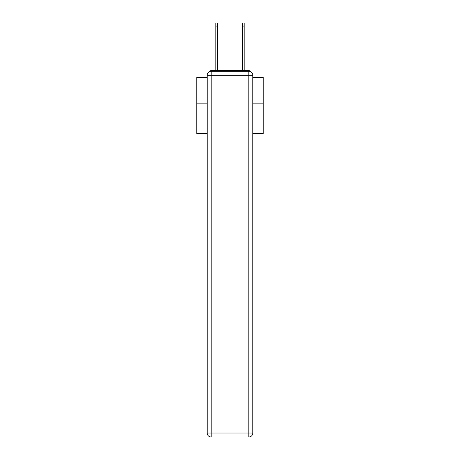 <?xml version="1.0" encoding="UTF-8"?>
<svg xmlns="http://www.w3.org/2000/svg" width="460" height="460" viewBox="0 0 460 460"><rect width="100%" height="100%" fill="white"/><g stroke="black" fill="none" stroke-linecap="round" stroke-linejoin="round"><path stroke-width="0.69" d="M252.81 133.515L263.246 133.515L263.246 77.395L252.81 77.395M207.19 103.856L196.754 103.856L196.754 77.395L207.19 77.395M196.754 103.856L196.754 133.515L207.19 133.515M251.183 72.053A2.662 2.662 0 0 0 248.82 70.61L211.18 70.61A2.662 2.662 0 0 0 208.817 72.053M263.246 103.856L252.81 103.856M211.18 70.61L215.838 70.61L215.838 23L217.563 23L217.563 70.61L219.627 70.61M240.373 70.61L242.437 70.61L242.437 23L244.162 23L244.162 70.61L248.82 70.61M211.18 71.277L248.82 71.277A3.99 3.99 0 0 1 252.81 75.267L252.81 433.009A3.99 3.99 0 0 1 248.82 437L211.18 437L211.18 433.009L248.82 433.009L248.82 75.267L211.18 75.267L211.18 433.009L207.19 433.009L207.19 75.267L211.18 75.267L211.18 71.277A3.99 3.99 0 0 0 207.19 75.267A3.99 3.99 0 0 1 211.18 71.277M207.19 433.009A3.99 3.99 0 0 0 211.18 437A3.99 3.99 0 0 1 207.19 433.009M248.82 437A3.99 3.99 0 0 0 252.81 433.009L248.82 433.009L248.82 437M252.81 75.267A3.99 3.99 0 0 0 248.82 71.277L248.82 75.267L252.81 75.267M215.838 26.059L217.563 26.059M244.162 26.059L242.437 26.059"/></g></svg>
